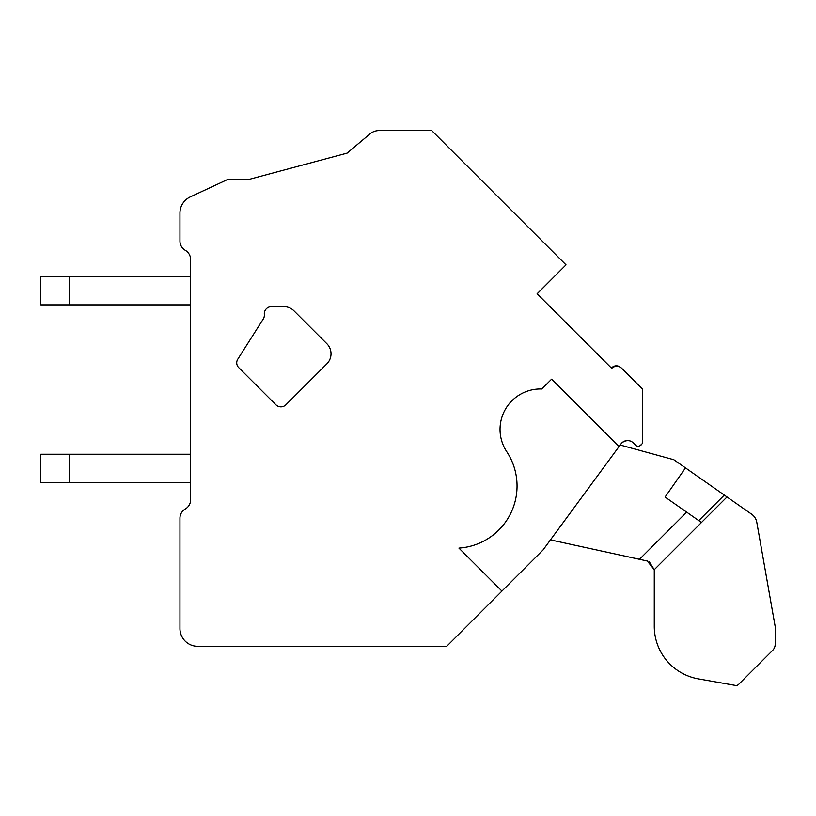 <?xml version="1.0" encoding="UTF-8"?>
<svg xmlns="http://www.w3.org/2000/svg" width="816" height="816" viewBox="0 0 816 816"><rect width="100%" height="100%" fill="white"/><g stroke="black" fill="none" stroke-linecap="round" stroke-linejoin="round"><path stroke-width="1.22" d="M501.922 591.1L458.929 548.097A62.24 62.24 0 0 0 506.736 451.676A40.423 40.423 0 0 1 541.793 388.987L551.585 379.195L619.007 446.617L543.017 550.004L446.709 646.313L197.737 646.313A17.779 17.779 0 0 1 179.959 628.524L179.959 518.242A10.669 10.669 0 0 1 185.293 509A10.669 10.669 0 0 0 190.628 499.759L190.628 259.549A10.669 10.669 0 0 0 185.293 250.308A10.669 10.669 0 0 1 179.959 241.067L179.959 213.047A17.779 17.779 0 0 1 190.23 196.931L227.97 179.326L249.319 179.326L347.126 153.122L369.944 133.926A14.229 14.229 0 0 1 379.114 130.58L418.2 130.58M619.007 446.617L621.047 443.843A8.089 8.089 0 0 1 633.287 442.915L635.572 445.199A3.56 3.56 0 0 0 640.529 445.271L642.335 443.557L642.335 388.926L621.782 368.373A7.109 7.109 0 0 0 611.714 368.373L537.112 293.77L566.008 264.863L431.725 130.58M537.112 293.77L540.049 296.708M285.937 404.767L326.859 363.844A14.229 14.229 0 0 0 326.859 343.72L293.944 310.804A14.229 14.229 0 0 0 283.876 306.643L271.422 306.643A7.109 7.109 0 0 0 264.333 314.333A8.731 8.731 0 0 1 263.731 318.271L237.772 359.213A6.742 6.742 0 0 0 238.7 367.588L275.879 404.767A7.109 7.109 0 0 0 285.937 404.767M69.258 482.705L69.258 454.247L40.8 454.247L40.8 482.705L190.628 482.705M69.258 454.247L190.628 454.247M69.258 304.868L69.258 276.41L40.8 276.41L40.8 304.868L190.628 304.868M69.258 276.41L190.628 276.41M738.592 684.43L772.599 650.423A8.894 8.894 0 0 0 775.2 644.14L775.2 626.994A3.56 3.56 0 0 0 775.149 626.382L756.789 522.271A12.444 12.444 0 0 0 751.669 514.233L727.005 496.964L751.669 514.233L727.005 496.964L751.669 514.233L727.005 496.964L751.669 514.233L727.005 496.964L751.669 514.233L727.005 496.964L751.669 514.233L727.005 496.964L751.669 514.233L727.005 496.964L751.669 514.233L727.005 496.964L751.669 514.233L727.005 496.964L654.269 569.69L654.269 626.331L654.269 569.466L654.269 626.331A53.346 53.346 0 0 0 698.353 678.871L735.461 685.42A3.56 3.56 0 0 0 738.592 684.43M699.904 521.414L701.464 522.505L698.771 520.618L724.302 495.077L727.005 496.964L673.832 459.734L620.18 445.016M649.199 561.673L654.269 569.69L647.272 561.01L550.453 539.886M685.491 467.894L665.091 497.036L698.771 520.618M647.272 561.01L639.499 559.307L686.674 512.142M537.163 293.821L565.692 265.18M179.959 213.047L179.959 241.067A10.669 10.669 0 0 0 185.293 250.308M190.628 321.922L190.628 315.323M190.628 269.882L190.628 259.549M190.628 499.759A10.669 10.669 0 0 1 185.293 509M179.959 628.524L179.959 518.242M446.709 646.313L197.737 646.313M620.741 444.251A8.772 8.772 0 0 1 630.544 441.109M641.855 444.006A4.08 4.08 0 0 1 639.724 445.832M611.429 368.087A6.487 6.487 0 0 1 620.762 367.537M431.093 130.58L385.835 130.58A32.711 32.711 0 0 1 385.835 130.58M249.319 179.326L347.126 153.122L364.783 138.261"/></g></svg>
